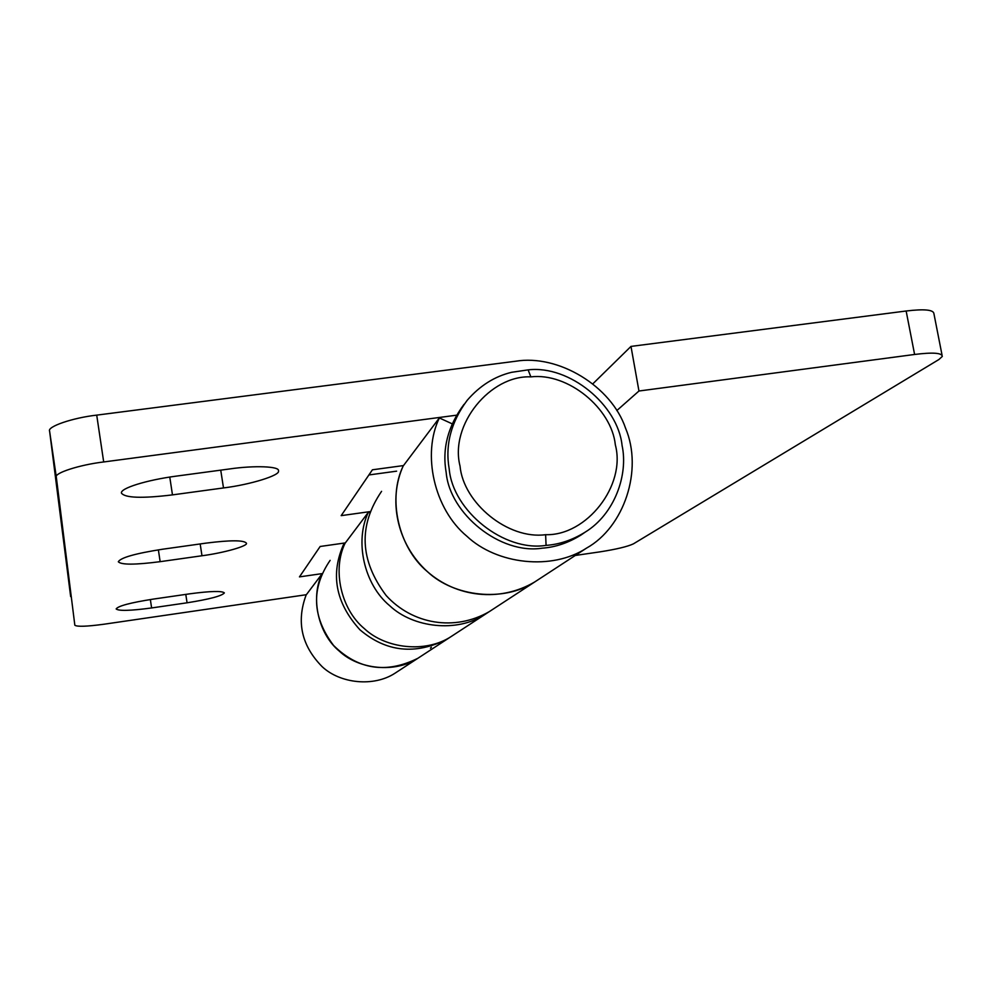 <?xml version="1.0" encoding="UTF-8"?>
<svg xmlns="http://www.w3.org/2000/svg" width="992" height="992" viewBox="0 0 992 992"><rect width="100%" height="100%" fill="white"/><g stroke="black" fill="none" stroke-linecap="round" stroke-linejoin="round"><path stroke-width="1.49" d="M330.125 560.356C310.942 588.492 312.096 616.863 333.572 645.457C358.1 669.662 386.173 673.952 417.83 658.316L417.88 658.279C394.89 673.37 358.695 669.402 339.351 651.174C318.06 633.652 310.36 597.779 321.991 573.934L306.119 595.014C296.199 621.86 301.543 645.755 322.164 666.686C340.095 683.575 373.674 687.22 395.052 673.184L397.842 671.361M381.573 491.338C358.211 525.636 359.736 560.368 386.161 595.522C412.362 624.34 454.634 631.631 489.279 611.642L492.999 609.212M450.765 636.79L447.194 639.133C415.276 655.179 386.173 652.054 359.885 629.746C335.333 602.603 330.1 573.711 344.187 543.07M616.826 410.564L638.96 391.009L630.986 346.406L593.042 383.631M538.681 579.365L534.539 582.068C499.534 602.59 456.171 597.147 427.242 571.491C396.329 543.38 388.021 499.001 403.36 465.583M575.286 555.458L600.185 551.825C616.466 549.258 627.539 546.604 633.392 543.864L938.903 359.526L942.301 356.426C942.053 352.854 932.815 352.197 914.599 354.466L906.142 311.004C924.346 308.822 933.608 309.727 933.931 313.72L942.016 354.95M638.96 391.009L914.599 354.466M906.142 311.004L630.986 346.406M322.127 573.612L299.46 576.885L320.156 546.48L345.328 542.909M454.361 634.458L451.05 636.616C425.717 653.244 385.752 648.805 364.362 628.63C340.814 609.237 332.233 569.582 345.042 543.294L368.416 512.207C354.442 540.962 363.903 584.437 389.732 605.74C413.218 627.899 457.002 632.822 484.679 614.643L488.783 611.94M430.429 648.222L431.384 647.218M370.14 511.599L341.174 515.642L372.409 469.799L403.508 465.57M534.614 582.031C503.502 602.466 454.063 596.8 427.478 571.702C398.238 547.547 387.45 498.406 403.161 466.029L439.344 417.942C421.86 454.051 434.062 509.082 466.848 536.201C496.657 564.374 551.949 570.846 586.607 548.068C624.005 527.26 643.362 470.146 625.518 428.085C611.469 386.52 558.732 353.946 515.356 361.274L96.72 415.127L103.689 461.962C79.62 464.777 53.667 473.209 56.321 477.164L49.6 431.148C46.884 426.684 72.701 417.793 96.72 415.127M396.614 471.163L368.9 474.957M368.416 512.207L369.694 512.79M56.321 477.164L74.834 625.22C77.029 626.87 86.763 626.547 104.036 624.216L306.367 594.704M151.615 607.947L187.066 602.801C209.523 599.23 221.96 595.932 224.366 592.918C222.146 590.761 210.664 591.046 189.918 593.799L153.239 599.106C130.51 602.677 118.147 605.951 116.151 608.927C118.569 611.122 130.398 610.799 151.615 607.947L150.35 599.528M160.146 561.67L201.984 555.756C223.746 552.941 248.434 545.935 246.413 543.157C243.871 540.057 230.392 540.045 205.989 543.132L162.44 549.246C135.358 553.474 120.652 557.653 118.308 561.77C121.21 564.932 135.16 564.894 160.146 561.67L158.373 549.853M175.931 476.172C146.717 480.029 119.982 488.312 121.446 493.123C125.066 497.984 142.079 498.567 172.472 494.884L223.498 487.94C250.232 484.704 280.835 475.205 278.43 470.902C280.265 466.302 254.336 465.298 229.512 468.968L175.931 476.172M439.344 417.942L452.092 423.795M456.469 415.202L103.689 461.962M70.655 596.589L49.6 431.148M511.587 372.31C494.624 376.39 479.818 385.727 467.182 400.322C450.976 422.146 444.999 445.086 449.227 469.142C452.898 510.88 503.986 552.023 546.071 545.377C559.438 544.434 572.483 540.02 585.206 532.121C614.494 514.265 628.482 474.858 622.071 445.458C617.954 405.12 569.631 364.944 528.116 369.867L511.587 372.31M463.996 404.376C447.925 426.027 441.986 448.768 446.189 472.626C449.81 514.005 500.452 554.776 542.178 548.179C555.421 547.249 568.366 542.86 580.99 535.035L585.007 532.258M615.338 444.85C611.655 408.568 568.18 372.422 530.856 376.873C490.457 374.939 449.426 424.65 460.04 466.104C463.376 502.994 507.966 539.797 545.625 534.688C586.545 535.978 626.237 485.497 615.338 444.85M545.625 534.688L546.071 545.377M187.066 602.801L185.789 594.406M201.984 555.756L200.173 543.951M172.472 494.884L169.768 477.065M223.498 487.94L220.732 470.146M530.856 376.873L528.116 369.867M489.292 611.63L586.545 548.105M395.014 673.208L447.206 639.121M451 636.641L484.629 614.68M585.206 532.121L580.99 535.035"/></g></svg>
